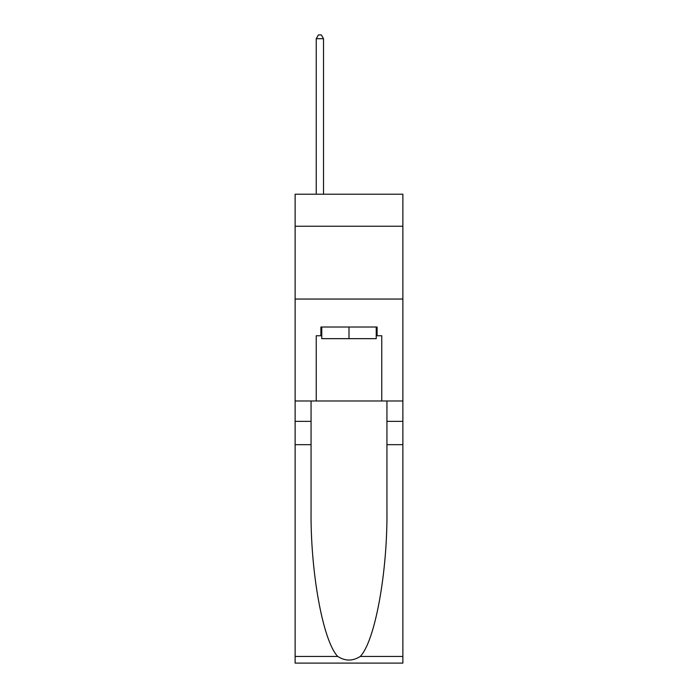 <?xml version="1.0" encoding="UTF-8"?>
<svg xmlns="http://www.w3.org/2000/svg" width="698" height="698" viewBox="0 0 698 698"><rect width="100%" height="100%" fill="white"/><g stroke="black" fill="none" stroke-linecap="round" stroke-linejoin="round"><path stroke-width="1.05" d="M402.877 226.239L402.877 194.21L295.123 194.21L295.123 226.239L402.877 226.239L402.877 400.984L381.762 400.984L381.762 335.747L377.103 335.747L377.103 327.013L320.897 327.013L320.897 335.747L321.769 335.747M295.123 444.67L311.064 444.67L311.064 509.61C310.287 571.679 322.886 641.017 337.736 656.452C345.24 661.242 352.752 661.242 360.264 656.452L402.877 656.452L402.877 663.1L295.123 663.1L295.123 226.239M376.231 327.013L376.231 338.661L321.769 338.661L321.769 327.013M349 327.013L349 338.661M360.264 656.452C375.114 641.017 387.713 571.679 386.936 509.61L386.936 400.984M386.936 444.67L402.877 444.67L402.877 400.984M311.064 400.984L311.064 444.67M402.877 656.452L402.877 444.67M295.123 400.984L316.238 400.984L316.238 335.747L320.897 335.747M295.123 299.049L402.877 299.049M316.238 400.984L381.762 400.984M376.231 335.747L377.103 335.747M323.514 194.21L323.514 38.687L316.238 38.687L316.238 194.21M316.238 38.687L318.419 34.9L321.333 34.9L323.514 38.687M386.936 421.374L402.877 421.374M311.064 421.374L295.123 421.374M295.123 656.452L337.736 656.452"/></g></svg>

